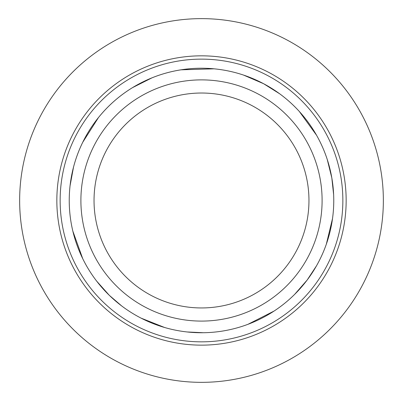 <?xml version="1.0" encoding="UTF-8"?>
<svg xmlns="http://www.w3.org/2000/svg" width="403" height="403" viewBox="0 0 403 403"><rect width="100%" height="100%" fill="white"/><g stroke="black" fill="none" stroke-linecap="round" stroke-linejoin="round"><path stroke-width="0.6" d="M201.5 345.144A144.662 144.662 0 0 0 326.778 128.154A144.662 144.662 0 0 0 76.222 128.154A144.662 144.662 0 0 0 201.5 345.144M201.5 382.341A181.859 181.859 0 0 0 358.992 109.556A181.859 181.859 0 0 0 44.008 109.556A181.859 181.859 0 0 0 201.5 382.341M126.618 277.561A107.46 107.46 0 0 1 172.192 97.098A107.46 107.46 0 0 1 305.691 226.798A107.46 107.46 0 0 1 126.618 277.561M117.459 286.981A120.598 120.598 0 0 1 168.61 84.454A120.598 120.598 0 0 1 318.43 230.012A120.598 120.598 0 0 1 117.459 286.981M121.671 305.937L109.334 295.344A132.26 132.26 0 0 1 165.431 73.235A132.26 132.26 0 0 1 329.735 232.869A132.26 132.26 0 0 1 109.334 295.344L96.705 281.173A132.26 132.26 0 0 1 82.711 258.635L72.822 231.065A132.26 132.26 0 0 1 70.057 185.803L73.512 167.134A132.26 132.26 0 0 1 82.741 142.264L98.468 117.555A132.26 132.26 0 0 1 132.537 87.627L151.991 77.839A132.26 132.26 0 0 1 181.028 69.82L214.064 68.822A132.26 132.26 0 0 1 243.533 75.079L263.537 83.678L279.627 93.763A132.26 132.26 0 0 1 299.348 111.5L316.536 135.217A132.26 132.26 0 0 1 327.246 159.482L331.82 177.914L333.639 194.75A132.26 132.26 0 0 1 332.525 218.537L326.324 244.203A132.26 132.26 0 0 1 316.461 265.879L307.167 280.035L294.684 294.341A132.26 132.26 0 0 1 274.08 311.051L247.971 324.314A132.26 132.26 0 0 1 222.325 331.095M201.5 341.84A141.352 141.352 0 0 0 323.916 129.806A141.352 141.352 0 0 0 79.084 129.806A141.352 141.352 0 0 0 201.5 341.84M203.409 332.732L187.168 331.966M164.696 327.523L141.065 318.128"/></g></svg>
